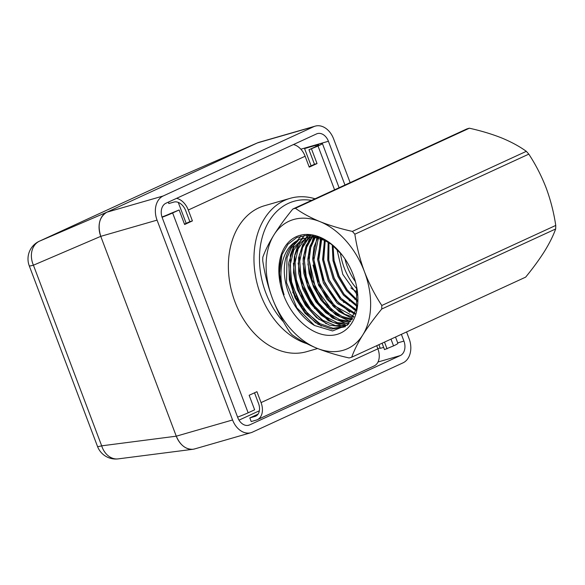<?xml version="1.0" encoding="UTF-8"?>
<svg xmlns="http://www.w3.org/2000/svg" width="585" height="585" viewBox="0 0 585 585"><rect width="100%" height="100%" fill="white"/><g stroke="black" fill="none" stroke-linecap="round" stroke-linejoin="round"><path stroke-width="0.88" d="M355.409 281.597A42.851 29.111 65.3 0 1 347.344 266.723A42.851 29.111 65.3 0 1 344.974 258.928M295.418 208.282C302.233 213.211 310.43 217.664 320.002 221.635A70.12 47.641 -114.7 0 0 273.941 234.899A70.12 47.641 -114.7 0 0 272.31 298.174A70.12 47.641 -114.7 0 0 316.748 348.185C307.176 344.214 298.979 339.761 292.164 334.832A79.852 54.259 65.3 0 1 289.677 332.031C282.774 321.523 276.983 310.233 272.31 298.174C267.835 286.021 264.647 273.546 262.738 260.734A79.852 54.259 65.3 0 1 262.826 257.195C265.239 250.468 268.946 243.038 273.941 234.899C279.133 226.673 285.436 218.051 292.836 209.02A79.852 54.259 65.3 0 1 295.418 208.282L469.367 128.21A79.852 54.259 -114.7 0 0 466.793 128.956L292.836 209.02M351.695 357.208A79.852 54.259 65.3 0 1 349.113 357.954C337.304 355.322 326.518 352.06 316.748 348.185A70.12 47.641 -114.7 0 0 362.802 334.92A70.12 47.641 -114.7 0 0 364.433 271.645A70.12 47.641 -114.7 0 0 320.002 221.635C329.772 225.517 340.558 228.772 352.367 231.404A79.852 54.259 65.3 0 1 354.854 234.205C356.77 247.009 359.958 259.491 364.433 271.645C369.106 283.703 374.897 294.986 381.8 305.494A79.852 54.259 65.3 0 1 381.705 309.041C374.305 318.064 368.002 326.693 362.802 334.92C357.808 343.051 354.108 350.481 351.695 357.208L525.644 277.144C533.052 268.113 539.348 259.484 544.547 251.265C549.542 243.126 553.249 235.696 555.662 228.969A79.852 54.259 -114.7 0 0 555.75 225.43C553.841 212.618 550.646 200.136 546.178 187.99C541.498 175.924 535.714 164.641 528.811 154.133A79.852 54.259 -114.7 0 0 526.324 151.332C519.509 146.404 511.312 141.95 501.74 137.98C491.97 134.097 481.177 130.843 469.367 128.21M526.324 151.332L352.367 231.404M381.705 309.041L555.662 228.969M354.854 234.205L528.811 154.133M555.75 225.43L381.8 305.494M283.528 294.942A53.045 36.036 65.3 0 1 292.456 238.863A53.045 36.036 65.3 0 1 341.801 254.585A53.045 36.036 65.3 0 1 356.645 286.84A53.045 36.036 65.3 0 1 332.792 335.227A53.045 36.036 65.3 0 1 283.528 294.942M356.996 288.961A47.721 32.424 65.3 0 1 340.411 252.917M326.627 241.02L313.253 236.947L300.909 238.848L299.176 239.682A49.147 33.396 -114.7 0 0 288.639 293.034A49.147 33.396 -114.7 0 0 314.576 325.516L296.807 307.776L286.533 282.643L287.008 257.758L291.41 247.806L298.189 240.632M336.872 249.115L342.795 274.365L357.618 295.337M332.258 244.983L333.004 260.654L337.962 276.581L346.488 290.723L357.552 301.472M328.185 242.007L327.717 260.069L333.128 278.782L343.497 295.176L356.96 306.43M324.507 239.806L322.576 259.601L328.273 280.954L340.294 299.235L356.024 310.613M321.121 238.161L317.56 259.462L323.425 283.118L337.07 303.125L354.824 314.196M318.021 236.976L313.918 247.206L312.639 259.287L318.584 285.312L333.801 306.832L343.468 313.765L353.428 317.282M315.176 236.157L309.904 246.38L307.82 259.118L309.085 273.151L313.589 287.162L320.887 299.951L330.269 310.233L340.814 317.099L351.592 319.944M312.661 235.638L306.145 245.546L303.118 258.57L303.849 273.268L308.273 288.251L315.841 301.867L325.779 312.77L337.07 319.849L348.397 322.313M310.606 235.36L302.716 244.676L298.599 257.758L298.664 273.224L302.884 289.136L310.737 303.703L321.289 315.308L333.231 322.518L345.238 324.573M309.341 235.265L299.864 243.55L294.357 256.581L293.502 272.625L297.377 289.575L305.472 305.304L316.609 317.67L329.392 325.158L342.035 326.744M303.381 237.941L293.809 247.565L288.88 262.241L289.319 279.791L295.037 297.75L305.077 313.297L317.984 324.317L331.724 329.092L344.324 326.978M345.194 326.532L333.114 328.251L319.973 323.688L307.549 313.399L297.663 298.869L291.579 281.911L290.226 264.881L293.787 250.08L301.845 239.404M347.41 325.158L335.476 325.626L322.898 320.353L311.213 309.962L301.948 295.776L296.288 279.535L294.957 263.177L298.153 248.866L305.531 238.249M349.011 323.6L337.333 322.679L325.421 316.624L314.606 306.123L306.079 292.317L300.924 276.815L299.703 261.32L302.591 247.55L309.282 237.13M350.7 321.604L339.563 319.585L328.441 313.099L318.481 302.84L310.635 289.736L305.772 275.125L304.397 260.552L306.672 247.338L312.368 236.888M352.316 319.249L341.874 316.331L331.615 309.589L315.33 287.44L309.129 260.186L310.708 247.63L315.337 237.196M353.815 316.514L334.781 305.984L320.017 285.122L313.918 259.879L318.467 237.839M355.139 313.363L337.933 302.248L324.697 282.818L318.774 259.74L321.757 238.863M356.258 309.728L341.033 298.343L329.384 280.507L323.717 259.777L325.26 240.34M357.113 305.48L344.097 294.255L334.115 278.292L328.792 260.128L328.975 242.541M357.611 300.419L347.059 289.838L338.883 276.164L334.02 260.873L333.07 245.649M282.036 254.453L279.447 273.743L283.71 294.869L284.083 294.738C276.595 271.235 282.855 246.585 299.176 239.682M314.576 325.516L332.58 330.942L347.753 324.843L356.477 308.829L356.631 286.789M342.02 254.863L331.395 244.303L319.571 237.532L307.666 235.214L296.8 237.51L287.959 244.267L281.926 254.746L279.272 268.054L280.178 283.038A52.994 36.007 -114.7 0 0 283.593 294.92L283.71 294.869M284.083 294.738L283.593 294.92M315.71 322.869L304.295 311.476L295.396 296.719L289.97 280.208L288.69 263.791M319.154 319.644L308.456 308.522L300.105 294.474L294.898 278.87L293.392 263.192M345.391 326.766L328.324 320.646L312.873 305.904L302.057 285.319L298.131 263.038M348.302 324.324L332.243 317.882L317.662 303.776L307.286 284.507L302.942 263.389M350.664 321.648L335.731 314.81L322.291 301.429L312.5 283.571L307.885 263.959M352.645 318.708L339.044 311.549L326.935 299.103L317.838 282.869L312.997 265.042M332.726 245.364L334.108 260.654L339.103 276.025L347.205 289.838L357.589 300.822M328.353 242.117L328.719 259.93L334.247 278.182L344.155 294.357L356.996 306.211M324.339 239.718L323.439 259.096L328.982 279.411L340.017 297.421L354.517 309.933M320.595 237.941L318.291 257.795L323.234 279.418L334.474 298.796L349.793 312.258M317.085 236.684L313.319 256.793L317.633 279.601L329.019 300.244L345.099 314.591M313.721 235.828L308.5 256.098L312.105 279.82L323.629 301.75L340.375 316.902M310.474 235.353L303.812 255.499L306.657 280.113L318.225 303.213L335.541 319.161M307.322 235.214L299.242 255.14L301.304 280.493L312.807 304.631L330.737 321.436M304.207 235.426L298.24 244.018L294.752 255.067L296.032 281.063L307.622 306.372L326.137 323.812M300.983 236.026L294.343 244.281L290.292 255.206L290.847 281.824L302.365 307.966L321.304 326.079M401.376 334.342L403.928 341.099A11.685 8.526 -106.1 0 1 400.257 355.585L249.671 424.9A11.685 8.526 -106.1 0 1 248.786 425.229A11.685 8.526 -106.1 0 1 237.766 417.58L162.25 217.737A11.685 8.526 -106.1 0 1 165.921 203.251L316.507 133.936A11.685 8.526 -106.1 0 1 317.392 133.607A11.685 8.526 -106.1 0 1 328.412 141.256L344.96 185.035M406.568 331.951L409.12 338.708A19.48 14.216 73.9 0 1 403.006 362.854L252.42 432.161A19.48 14.216 73.9 0 1 250.943 432.71A19.48 14.216 73.9 0 1 232.574 419.971L157.058 220.128L100.759 236.347L176.275 436.191L232.574 419.971M259.396 142.206L257.517 142.864A19.48 14.216 -106.1 0 1 258.936 142.338L315.235 126.126A19.48 14.216 73.9 0 1 333.604 138.864L350.152 182.644M315.235 126.126A19.48 14.216 73.9 0 0 313.757 126.674L257.466 142.886L106.828 212.223C99.391 216.918 97.359 224.933 100.737 236.274A19.48 14.216 -106.1 0 1 106.828 212.223L39.517 241.152A19.48 13.236 -114.7 0 0 39.327 241.232L176.187 178.242A19.48 13.236 -114.7 0 0 175.997 178.33M106.879 212.201L163.171 195.982L313.757 126.674M163.171 195.982A19.48 14.216 73.9 0 0 157.058 220.128M239.009 420.147L259.36 410.78M250.943 432.71L194.651 448.929A19.48 14.216 -106.1 0 1 176.304 436.256C180.195 445.207 185.774 449.551 193.035 449.273L194.995 448.827M176.75 177.994A19.48 13.089 -113.5 0 0 176.56 178.074L176.56 178.074A19.48 13.089 -113.5 0 0 176.37 178.154L257.466 142.886M100.759 236.347L33.425 265.202L101.68 445.828L176.275 436.191M39.327 241.232A19.48 19.48 0 0 0 29.25 265.809A19.48 1.47 159.3 0 0 33.425 265.202A19.48 15.385 -113.3 0 1 39.517 241.152L176.37 178.154A19.48 13.236 -114.7 0 0 176.187 178.242A19.48 19.48 0 0 1 176.56 178.074L257.714 142.769M29.25 265.809L97.505 446.443A19.48 1.47 159.3 0 0 101.68 445.828A19.48 15.13 82.7 0 0 118.207 458.874L193.035 449.273M395.511 337.04L397.88 343.322A15.583 1.177 159.3 0 1 393.544 345.881L384.491 349.603L382.085 343.219M378.912 344.682L380.294 348.353L383.658 347.388M339.095 187.734L322.372 143.471A15.583 1.177 159.3 0 0 318.181 144.202L304.58 148.568L311.11 165.84M322.372 143.471A15.583 1.177 159.3 0 1 318.028 146.038L308.982 149.76L315.469 146.769A11.685 0.885 159.3 0 0 318.723 144.853A11.685 0.885 159.3 0 0 315.586 145.394L304.58 148.568M161.994 216.998A11.685 0.885 -20.7 0 0 170.074 213.693L179.127 209.971L172.633 212.955L248.15 412.805L254.643 409.814L249.151 395.277L256.939 391.694L261.056 402.597L377.888 348.821L376.711 345.691M162.082 217.284A15.583 1.177 -20.7 0 0 172.633 212.955M237.59 417.127A15.583 1.177 -20.7 0 0 248.15 412.805M384.499 342.108L387.051 348.865M293.421 144.561A15.583 10.588 65.3 0 1 305.121 156.239L309.238 167.142L317.033 163.559L311.534 149.021M176.59 198.344A15.583 10.588 65.3 0 1 188.29 210.022L192.406 220.918L184.619 224.501L179.127 209.971M168.297 202.161L168.816 203.543L173.935 202.066A11.685 7.941 65.3 0 1 185.73 210.754L189.847 221.656L192.406 220.918M261.056 402.597A15.583 10.588 -114.7 0 1 257.334 419.701A15.583 10.588 -114.7 0 1 256.31 420.081L251.192 421.551L249.824 417.917L254.943 416.447A11.685 7.941 -114.7 0 0 255.703 416.162A11.685 7.941 -114.7 0 0 258.497 403.336L254.519 392.806M257.334 419.701L374.173 365.917A15.583 10.588 -114.7 0 0 377.888 348.821M189.847 221.656L184.472 224.128M309.099 166.769L314.474 164.29L308.982 149.76M258.065 414.122L249.824 417.917M314.474 164.29L317.033 163.559M357.377 292.047A38.954 28.431 -106.1 0 1 350.854 287.878M322.547 308.485A38.954 28.431 -106.1 0 1 321.428 308.653M315.915 308.646A38.954 28.431 -106.1 0 1 314.364 308.397M307.322 305.94A38.954 28.431 -106.1 0 1 305.026 304.639M295.856 296.507A38.954 28.431 -106.1 0 1 292.69 292.186M306.774 343.644A75.962 55.436 -106.1 0 1 254.599 269.839A75.962 55.436 -106.1 0 1 290.211 198.315A75.962 55.436 -106.1 0 1 315.081 198.79M290.211 198.315L264.625 205.686A75.962 55.436 73.9 0 0 232.377 294.028A75.962 55.436 73.9 0 0 306.672 351.673L317.596 348.528M311.593 200.392A72.065 52.599 73.9 0 0 261.502 240.186A72.065 52.599 73.9 0 0 283.528 321.889M377.815 348.616L380.14 347.951M397.72 342.883L403.928 341.099M186.176 223.346L178.257 202.395M400.257 355.585L378.02 361.991M247.864 425.419L249.671 424.9M328.412 141.256L300.851 149.197M315.586 145.394L316.01 146.521M393.544 345.881L390.992 339.124M334.569 189.811L318.028 146.038M305.121 156.239L188.29 210.022M256.42 415.759L254.943 416.447M97.505 446.443A19.48 19.48 0 0 0 118.207 458.874M327.095 307.279L328.075 307.001M332.594 305.699L333.545 305.421M338.101 304.112L339.029 303.842M343.629 302.518L344.521 302.262M349.186 300.917L350.027 300.675M354.766 299.308L355.563 299.081"/></g></svg>
